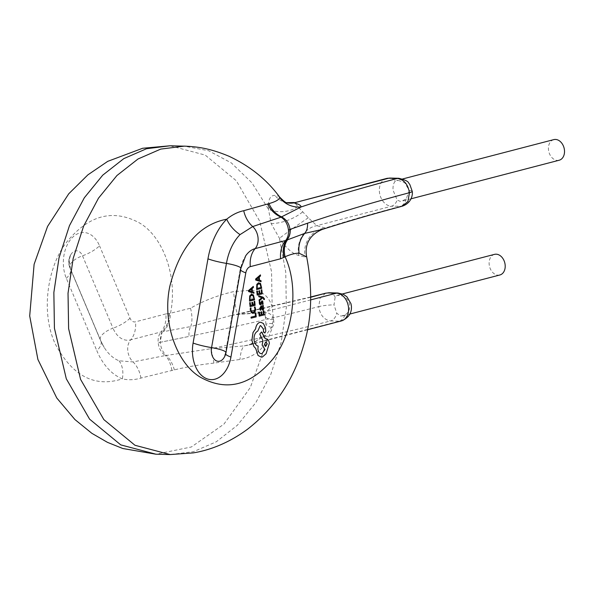 <?xml version="1.0" encoding="UTF-8"?>
<svg xmlns="http://www.w3.org/2000/svg" width="594" height="594" viewBox="0 0 594 594"><rect width="100%" height="100%" fill="white"/><g stroke="black" fill="none" stroke-linecap="round" stroke-linejoin="round"><path stroke-width="0.45" stroke-dasharray="2.97 2.23" d="M553.786 139.62A10.655 7.841 -104.6 0 0 548.641 150.817A10.655 7.841 -104.6 0 0 557.521 160.425A10.655 7.841 -104.6 0 0 559.154 160.239M398.106 180.39L404.625 182.603L409.288 190.533L406.244 198.804L401.99 201.151L400.2 201.381L397.178 200.029L393.035 190.191C392.812 185.9 393.57 182.915 395.3 181.222L398.106 180.39M340.889 316.134L344.958 314.969C348.359 312.845 349.933 309.645 349.688 305.368C349.079 301.069 346.874 298.002 343.08 296.168L337.31 295.292L335.157 297.089L334.014 304.871L336.776 313.29L340.889 316.134M494.475 254.373A10.655 7.841 -104.6 0 0 489.33 265.57A10.655 7.841 -104.6 0 0 498.203 275.178A10.655 7.841 -104.6 0 0 499.844 274.992M119.075 360.81A23.678 17.233 -68.2 0 1 122.342 378.853C128.445 380.249 134.645 379.982 140.941 378.059L174.346 369.884C186.256 366.981 199.45 364.723 213.914 363.097L239.991 359.467C252.034 357.677 261.174 351.247 267.404 340.176L274.012 323.492L272.156 307.016C268.971 296.109 261.917 290.54 250.995 290.303L233.605 291.602C217.686 295.322 203.319 300.868 190.511 308.227L169.275 313.521A23.678 17.746 91.4 0 1 162.132 331.846L162.303 331.823A14.204 8.049 -101.3 0 0 160.425 342.255L189.063 336.419L160.165 342.307L162.132 331.846L161.004 331.957C158.761 334.719 157.818 338.32 158.175 342.76C158.91 348.463 161.293 352.725 165.325 355.539L133.078 361.924L119.075 360.81A48.975 32.425 -88.5 0 1 104.195 347.46A48.975 32.425 -88.5 0 1 100.549 340.384L70.055 267.991A11.093 7.343 -88.5 0 1 69.015 263.781A11.093 7.343 -88.5 0 1 71.295 253.92A11.093 7.343 -88.5 0 1 72.379 252.628A11.093 7.343 -88.5 0 1 82.507 255.791L113.001 328.192A14.204 6.007 -22.8 0 0 102.784 334.184A14.204 6.007 -22.8 0 0 100.334 339.976A14.204 6.007 -22.8 0 0 100.549 340.384A23.678 10.016 -22.8 0 1 100.906 341.06A23.678 10.016 -22.8 0 1 96.829 350.72A67.456 44.661 91.5 0 0 122.342 378.853C94.869 387.785 72.527 376.202 55.324 344.089C40.266 312.214 47.572 265.347 67.389 241.231C88.952 215.28 112.615 208.977 138.372 222.334C162.043 234.912 178.334 275.631 170.441 313.55A23.678 17.746 -88.7 0 1 163.513 331.66L190.711 326.559A14.204 8.457 -101.7 0 0 189.063 336.419C235.863 326.693 279.076 316.765 318.696 306.638C320.166 315.147 324.138 319.921 330.62 320.946A11.835 7.841 91.5 0 0 336.776 313.29M261.048 281.704L260.944 280.62L259.489 280.234L259.192 277.071L260.499 275.95L260.395 274.866M257.143 295.099L262.199 293.837L261.813 289.753M257.633 293.971L257.358 291.038M259.86 293.414L259.571 290.704M263.855 299.606L264.419 299.465L264.412 298.841L263.075 297.193L258.687 295.76M262.578 297.943L259.184 300.972M262.407 304.432L263.06 304.269L263.135 302.74L262.697 301.232L261.857 300.816M260.38 304.908L261.093 304.477L262.11 301.767M260.061 303.72L259.949 301.559M260.313 310.194L260.929 310.038L260.328 308.368L261.137 307.046M262.511 310.157L263.476 309.467L263.647 308.145L262.838 306.615L263.402 306.474L263.305 305.524M249.51 301.091L254.566 299.829L253.378 294.966L251.381 294.29M251.128 318.146L256.185 316.884L255.799 312.875M252.717 313.246L255.078 311.739L255.517 308.954L255.019 306.927M253.207 312.154L251.611 311.731L250.854 309.801L250.98 307.937M250.037 306.615L255.086 305.353L254.7 301.269M250.557 305.479L250.245 302.554M252.717 304.937L252.457 302.22M253.935 293.221L253.831 292.137L252.383 291.751L252.079 288.587L253.386 287.466L253.289 286.382M259.147 316.142L264.196 314.887L263.81 310.796M259.63 315.02L259.355 312.088M261.865 314.464L261.568 311.753M256.623 289.575L261.672 288.313L260.484 283.449L258.494 282.774M264.62 333.078L265.763 331.207L265.466 328.022L263.38 323.507L260.721 322.252M261.976 353.616C259.756 353.846 258.39 352.339 257.87 349.109L258.138 346.109C255.866 345.418 254.484 343.295 254.002 339.731C253.831 335.417 255.093 332.521 257.774 331.044L260.127 325.698L260.655 325.638M261.315 357.12L262.37 357.001L266.067 353.757L269.334 343.258C268.815 340.028 267.449 338.521 265.228 338.751L261.494 331.942M329.306 292.783A11.835 7.841 -88.5 0 1 335.157 297.089M325.705 293.191L320.181 297.869L318.696 306.638A11.835 1.663 174.3 0 1 334.014 304.871M406.244 198.804A11.835 7.841 -88.5 0 1 400.089 206.452C373.069 213.617 348.143 220.797 325.304 227.992L316.817 225.661L308.316 217.798L297.839 206.623C295.344 203.118 294.023 201.878 293.882 202.91M310.766 297.245L238.617 314.107L261.806 312.615C268.547 311.88 272.401 314.233 273.366 319.683L271.607 327.472L265.6 335.61L249.109 344.958L244.461 345.849L210.402 348.789C253.586 339.679 293.659 330.39 330.62 320.946L339.248 321.168A14.204 10.454 -104.6 0 0 341.431 320.923M279.574 197.342C279.841 196.607 278.289 195.953 274.918 195.396C270.077 195.315 267.931 199.926 268.488 209.222L271.109 223.507L279.447 238.298C286.256 248.255 292.716 253.98 298.827 255.472L305.16 257.046L306.667 256.89M190.511 308.227A23.678 11.204 -107.9 0 1 190.711 326.559L231.385 315.429M231.422 315.421L238.617 314.107A23.678 2.74 -94.8 0 1 238.253 314.375L238.253 314.375A23.678 2.74 -94.8 0 1 233.605 291.602M213.914 363.097A23.678 2.369 83.5 0 0 210.402 348.789L166.327 355.45C162.942 352.494 160.885 348.114 160.165 342.307A11.835 1.663 174.3 0 0 158.175 342.76M169.424 313.528A23.678 17.746 -88.6 0 1 162.303 331.823L163.513 331.66M322.483 229.395L325.304 227.992A23.678 22.862 116.1 0 0 305.16 257.046M298.827 255.472A23.678 20.82 99.5 0 1 316.817 225.661L391.468 206.229L402.331 206.185M174.346 369.884A23.678 12.771 80.2 0 0 166.327 355.45L165.325 355.539A23.678 12.756 -91.8 0 1 171.904 370.441M404.625 182.603A11.835 7.841 91.5 0 0 398.774 178.289M169.275 313.521L165.837 313.929A23.678 17.426 75.4 0 1 161.004 331.957L130.673 339.857A14.204 10.454 -104.6 0 0 127.769 350.675A14.204 10.454 -104.6 0 0 133.078 361.924A23.678 16.877 -101.4 0 1 140.941 378.059M310.714 299.881L261.806 312.615A23.678 8.524 -92.6 0 1 260.536 312.941A23.678 8.524 -92.6 0 1 260.514 312.941A23.678 8.524 -92.6 0 1 250.995 290.303M273.366 319.683A23.678 8.316 -18.5 0 1 265.325 316.357A23.678 8.316 -18.5 0 1 265.31 316.312A23.678 8.316 -18.5 0 1 272.156 307.016L271.562 271.725L259.645 221.072L236.367 180.791L205.212 155.086L170.077 145.782M265.6 335.61A23.678 2.383 31.7 0 0 262.095 334.882L262.095 334.882A23.678 2.383 31.7 0 0 267.404 340.176L250.297 387.533L223.879 424.183L191.357 446.985L155.977 454.195M344.958 314.969A11.835 7.841 -88.5 0 1 339.248 321.168L244.461 345.849A23.678 6.898 86.8 0 0 239.991 359.467M308.316 217.798A23.678 0.809 144.6 0 0 279.447 238.298L285.751 272.097L286.33 307.647L281.155 342.463L270.723 374.673L255.806 402.65L237.325 425.297L216.275 441.788L193.503 451.663L170.122 454.566M297.839 206.623A23.678 16.758 178.5 0 1 268.488 209.222L251.871 182.759L231.408 162.971L208.568 150.72L184.199 146.154M286.88 202.799A23.678 21.555 -77.5 0 1 286.434 202.703A23.678 21.555 -77.5 0 1 286.427 202.703A23.678 21.555 -77.5 0 1 274.918 195.396M252.005 295.255L250.156 296.503L250 299.963M251.544 289.063L249.205 290.934L251.819 291.587M261.969 306.846L262.711 307.068L261.59 306.927L262.132 309.036L262.615 309.177L262.169 309.036M259.155 283.739L257.269 284.986L257.143 288.439M258.65 277.547L256.318 279.395L258.887 280.056M256.318 279.418L256.719 279.455M265.874 342.062L264.382 344.55L265.763 346.339M66.335 278.326A23.678 10.016 -22.8 0 0 70.419 268.666A23.678 10.016 -22.8 0 0 70.055 267.991A14.204 6.007 157.2 0 1 69.84 267.582A14.204 6.007 157.2 0 1 72.29 261.783A14.204 6.007 157.2 0 1 82.507 255.791A23.678 10.016 157.2 0 0 99.532 245.812A29.574 19.58 91.5 0 0 72.527 237.37A29.574 19.58 91.5 0 0 63.558 267.114A29.574 19.58 91.5 0 0 66.335 278.326L96.829 350.72M343.08 296.168A11.835 7.841 91.5 0 0 337.934 293.005M165.837 313.929L135.506 321.822A8.309 5.502 -88.5 0 1 130.027 318.206L99.532 245.812M130.027 318.206A23.678 10.016 157.2 0 1 113.001 328.192A26.797 17.738 91.5 0 0 130.673 339.857A23.678 17.426 75.4 0 0 135.506 321.822M225.616 354.18A23.678 3.906 10 0 1 225.364 353.423L223.656 358.212A11.093 7.343 91.5 0 0 225.765 352.866L240.629 268.659A26.797 17.738 -88.5 0 1 245.73 255.747L240.221 269.216A23.678 3.906 10 0 1 240.629 268.659A14.204 2.346 10 0 0 240.874 268.325M226.01 352.532A14.204 2.346 10 0 1 225.765 352.866A23.678 3.906 10 0 0 225.364 353.423L240.221 269.216A23.678 3.906 10 0 0 240.563 270.077M386.494 178.482A14.204 10.454 -104.6 0 0 379.425 191.951A14.204 10.454 -104.6 0 0 391.468 206.229A11.835 7.841 91.5 0 0 397.178 200.029M390.147 178.066A11.835 7.841 -88.5 0 1 395.3 181.222M409.288 190.533A11.835 1.663 174.3 0 1 412.251 191.327M271.607 327.472A23.678 3.029 8.1 0 1 265.904 324.621L265.904 324.621A23.678 3.029 8.1 0 1 274.012 323.492M302.539 211.969A23.678 9.266 159.4 0 1 271.109 223.507M411.026 198.804L401.99 201.158M342.679 315.911L349.94 314.018M70.419 268.666L69.29 261.679C69.721 257.454 70.389 254.863 71.295 253.92A14.204 14.204 0 0 0 69.84 267.582L100.334 339.976L104.195 347.46L100.906 341.06L70.419 268.666M231.422 315.444L310.773 296.948M307.402 329.781L249.094 344.966C252.153 345.151 256.482 341.795 262.095 334.882L265.904 324.621L265.31 316.312M402.658 206.088L402.286 206.192M231.393 315.444L238.253 314.375L260.536 312.941M265.325 316.357C264.649 313.491 263.045 312.355 260.514 312.941M337.31 295.285L342.486 293.941M402.613 178.972L396.621 180.531"/><path stroke-width="0.89" d="M411.026 198.804L559.154 160.239A10.655 7.841 -104.6 0 0 564.3 149.042A10.655 7.841 -104.6 0 0 555.42 139.434A10.655 7.841 -104.6 0 0 553.786 139.62L402.613 178.972M349.94 314.018L499.844 274.992A10.655 7.841 -104.6 0 0 504.989 263.795A10.655 7.841 -104.6 0 0 496.109 254.187A10.655 7.841 -104.6 0 0 494.475 254.373L342.486 293.941M260.432 274.866L255.62 279.024L255.717 280.071L261.048 281.704L260.981 280.62L259.526 280.234L259.229 277.071L260.536 275.95L260.432 274.866L255.658 279.024L255.754 280.071L261.048 281.704M261.843 289.753L261.271 289.894L261.568 292.998L259.868 293.429L259.571 290.704L258.991 290.852L259.251 293.57L257.67 293.963L257.388 291.038L256.808 291.186L257.18 295.099L262.236 293.837L261.843 289.753L261.234 289.894L261.531 292.998L259.86 293.414M257.388 291.038L256.771 291.186L257.18 295.099M258.724 295.767L258.784 296.748L261.947 297.624L259.081 299.911L259.184 300.972L262.615 297.95L263.276 298.203L263.855 299.606L264.456 299.465L264.449 298.841L263.112 297.193L258.724 295.767L258.784 296.748L261.939 297.601M260.974 302.628L260.751 303.631L260.061 303.72L259.979 301.559L259.37 301.707L259.756 304.47L260.588 304.885L261.13 304.477L262.043 301.774L262.607 302.777L262.407 304.432L263.097 304.269L262.726 301.232L261.895 300.816L260.714 303.631L260.024 303.72M259.979 301.559L259.333 301.707L259.296 303.037L259.719 304.47L260.551 304.885M261.857 300.816L260.937 302.628M263.342 305.524L260.989 306.103L259.801 308.405L260.313 310.194L260.966 310.038L260.365 308.368L261.137 307.046L261.442 308.62L262.793 310.127L263.513 309.467L263.677 308.145L262.875 306.615L263.432 306.474L263.342 305.524L261.018 306.103L259.838 308.405L260.35 310.194M261.108 307.061L261.405 308.62L262.756 310.127M251.381 294.29L251.997 294.223L249.703 295.886L249.51 301.091L254.596 299.829L253.408 294.966L251.418 294.29L249.732 295.886L249.547 301.091M283.977 257.395L280.635 258.754L250.304 266.647A8.309 5.502 91.5 0 0 245.805 272.869L230.94 357.068A29.574 19.58 -88.5 0 1 206.95 378.786A29.574 19.58 -88.5 0 1 192.649 355.101A29.574 19.58 -88.5 0 1 193.095 343.05L207.959 258.843A67.456 44.661 -88.5 0 1 226.715 219.186C198.893 224.651 179.937 246.985 169.847 286.204C161.761 324.109 177.806 364.894 201.314 377.725C226.841 391.424 250.527 385.395 272.379 359.645C292.404 335.692 299.948 288.758 285.075 256.771L283.977 257.395A23.678 16.506 60.7 0 1 286.605 240.243L286.724 240.191A14.204 12.318 -110 0 0 290.117 229.366L307.484 223.225A14.204 12.073 71.1 0 1 304.737 233.375L322.46 229.403M255.227 313.016L255.517 316.045L251.039 317.159L251.165 318.146L256.214 316.884L255.836 312.875L255.227 313.016L255.836 312.875M251.017 307.937L250.334 308.108L250.304 309.957L251.307 312.563L253.378 313.172L255.108 311.739L255.554 308.962L255.056 306.927L254.395 307.083L254.923 308.962L254.574 311.048L253.237 312.154L251.648 311.731L250.891 309.801L251.017 307.937L250.304 308.108L250.267 309.957L251.277 312.563L253.341 313.172M252.702 313.246L253.378 313.172M252.495 302.22L251.915 302.368L252.175 305.086L250.557 305.487L250.282 302.554L249.695 302.702L250.074 306.615L255.123 305.353L254.7 301.269L254.121 301.41L254.418 304.514L252.754 304.93L252.457 302.22L251.878 302.368L252.138 305.086L250.557 305.479M250.282 302.554L249.666 302.702L250.074 306.615M248.507 290.54L248.611 291.587L253.972 293.221L253.868 292.137L252.413 291.751L252.116 288.587L253.423 287.466L253.319 286.382L248.507 290.54L248.641 291.587L253.972 293.221M263.847 310.796L263.268 310.944L263.565 314.048L261.865 314.471L261.605 311.753L260.989 311.895L261.249 314.612L259.667 315.013L259.392 312.088L258.806 312.229L259.177 316.142L264.233 314.887L263.847 310.796L263.231 310.937L263.528 314.048L261.865 314.464M259.392 312.088L258.776 312.229L259.177 316.142M258.494 282.774L256.808 284.37L256.623 289.575L261.709 288.313L260.521 283.449L258.531 282.774L256.846 284.37L256.66 289.575M261.531 331.942L259.749 334.088L262.956 340.704L262.117 345.062L264.969 349.547L261.976 353.616C259.793 353.846 258.427 352.346 257.9 349.109L258.167 346.109C255.895 345.426 254.522 343.295 254.032 339.731C253.868 335.417 255.13 332.521 257.803 331.044L260.165 325.698L260.692 325.638L263.335 328.89L263.565 331.652L264.835 333.056L265.8 331.207L265.496 328.022L263.417 323.507L260.744 322.252L259.778 322.356C257.477 323.21 256.081 325.378 255.576 328.883L253.022 332.506L251.849 340.317L253.868 346.458L255.672 348.44L258.034 355.479L261.301 357.12L262.407 357.001L266.105 353.757L269.372 343.258C268.852 340.028 267.486 338.521 265.266 338.751L261.531 331.942L259.786 334.088L262.986 340.704L262.154 345.062L265.006 349.547L262.006 353.616L261.338 353.69M260.677 325.638L263.305 328.89L263.528 331.652L264.798 333.056M310.714 299.881L336.456 293.176A14.204 10.454 -104.6 0 1 348.492 307.454A14.204 10.454 -104.6 0 1 341.431 320.923C348.626 317.916 351.952 312.956 351.403 306.044L350.987 303.727L346.963 296.829L343.414 294.349L337.934 293.005A11.835 7.841 91.5 0 0 336.456 293.176L327.829 292.953A11.835 7.841 -88.5 0 1 329.306 292.783L325.705 293.191L310.773 296.948M310.766 297.245L325.742 293.176M155.977 454.217L122.795 448.507L107.455 442.344L91.862 433.323L74.926 419.55L56.779 398.002L37.897 359.452L29.7 315.956L34.11 264.323L47.557 226.44L68.748 193.785L87.897 174.844L107.729 161.353L142.642 148.27L170.062 145.782L146.503 148.738L123.812 158.62L102.732 175.163L84.311 197.795L69.453 225.668L59.021 257.87L53.861 292.508L54.425 328.252L66.305 378.809L89.583 419.141L120.745 444.876L155.918 454.195L170.114 454.566L193.31 452.888C208.435 450.445 227.695 443.829 247.542 429.217C274.71 408.056 293.317 380.412 303.363 346.295C311.835 319.81 312.941 290.013 306.667 256.89L299.101 253.222C295.433 253.089 290.763 254.269 285.075 256.771A23.678 16.506 -119.2 0 1 287.563 239.82L304.737 233.375A23.678 21.688 -97.3 0 0 299.101 253.222M280.635 258.754A23.678 17.426 75.4 0 1 285.469 240.719C287.8 237.934 288.788 234.326 288.439 229.878C287.696 224.183 285.246 219.943 281.088 217.159L252.732 226.552L240.05 234.608A23.678 14.464 -135.5 0 1 226.715 219.186C232.18 214.783 237.86 211.954 243.733 210.714L268.993 203.616C275.98 201.589 279.499 199.502 279.574 197.342L279.47 196.874C266.854 179.655 250.022 166.112 228.972 156.252C210.254 148.403 197.676 146.673 184.199 146.131M386.494 178.482L390.147 178.066A11.835 7.841 -88.5 0 0 388.669 178.237A14.204 10.454 -104.6 0 0 386.494 178.482L293.882 202.91C298.544 203.972 300.965 205.316 301.136 206.95C329.484 197.438 361.538 187.949 397.297 178.467L388.669 178.237L293.882 202.91A23.678 21.555 -77.5 0 1 286.88 202.799M284.118 257.313A23.678 16.498 60.7 0 1 286.724 240.191L287.563 239.82M322.468 229.366C346.599 221.636 373.218 213.914 402.331 206.192L407.93 201.455L409.444 192.716C407.967 184.199 403.913 179.455 397.297 178.467A11.835 7.841 91.5 0 1 398.774 178.289L398.774 178.289C404.945 179.767 408.271 181.37 408.746 183.101L409.838 184.548L412.251 191.327A11.835 1.663 174.3 0 1 409.444 192.716C371.139 202.873 337.147 213.046 307.484 223.225L289.969 229.418C290.31 233.746 289.181 237.355 286.605 240.243L255.138 248.619A26.797 17.738 -88.5 0 0 245.73 255.747L240.874 268.325A14.204 2.346 10 0 0 237.526 266.134A14.204 2.346 10 0 0 226.44 263.402L211.575 347.609A14.204 2.346 10 0 1 222.661 350.341A14.204 2.346 10 0 1 226.01 352.532L240.874 268.325M279.574 197.342A23.678 23.441 -7.6 0 0 301.136 206.95L281.563 216.862C286.382 219.446 289.181 223.634 289.969 229.418A11.835 1.663 174.3 0 1 288.439 229.878M268.993 203.616A23.678 20.864 66.8 0 0 281.563 216.862L281.088 217.159A23.678 20.448 53.7 0 1 267.604 204.054M255.264 313.023L255.546 316.045L251.039 317.159M251.069 317.166L251.165 318.146M255.056 306.927L254.395 307.083M254.432 307.083L254.96 308.962L254.611 311.048L253.207 312.154M254.737 301.269L254.121 301.41M254.158 301.41L254.418 304.514M254.455 304.514L252.754 304.937M250.037 299.963L253.928 298.997L253.081 295.76L251.537 295.315L250.193 296.503L250.037 299.963L253.89 298.99L253.044 295.76L251.5 295.315M252.042 295.255L251.537 295.315M253.319 286.382L248.544 290.54M251.819 291.587L251.574 289.033L249.242 290.912L251.819 291.587M251.782 291.572L251.544 289.063M261.605 311.753L260.989 311.895M261.026 311.895L261.249 314.612M261.286 314.612L259.667 315.02M262.169 309.036L263.045 308.791L263.135 308.026L262.741 307.068L261.62 306.927L262.169 309.036L262.652 309.177L263.105 308.026L262.711 307.068L261.932 306.838M262.711 307.068L261.969 306.846M262.132 309.036L262.615 309.177M262.147 301.767L262.645 302.777L262.444 304.432M261.694 297.817L259.081 299.911M259.118 299.911L259.214 300.972M262.615 297.95L263.313 298.203L263.892 299.606M259.608 290.711L258.991 290.852M259.029 290.852L259.251 293.57M259.288 293.57L257.67 293.971M257.143 288.446L261.041 287.481L260.194 284.244L258.65 283.798L257.306 284.986L257.143 288.446M259.155 283.739L258.65 283.798M257.143 288.439L261.004 287.481L260.157 284.244L258.613 283.798M258.925 280.071L258.687 277.517L256.348 279.395L258.925 280.071M256.348 279.395L256.719 279.455M258.887 280.056L258.65 277.547M260.707 322.252L259.816 322.356C257.514 323.21 256.118 325.386 255.613 328.883L253.051 332.506L251.886 340.317L253.898 346.458L255.71 348.44L258.071 355.487L261.301 357.12M262.006 353.616L261.353 353.69M267.226 343.852L265.622 342.092L264.419 344.55L265.763 346.339L267.226 343.852L265.86 342.062M265.748 346.339L267.189 343.852M193.095 343.05A23.678 3.906 -170 0 0 211.575 347.609A11.093 7.343 91.5 0 0 211.405 352.123A11.093 7.343 91.5 0 0 216.765 361.004A11.093 7.343 91.5 0 0 223.656 358.212A14.204 14.204 0 0 0 226.01 352.532M170.114 454.566L134.964 445.27L103.846 419.602L80.569 379.373L68.614 328.631L68.028 293.228L73.181 258.383L83.606 226.158L98.485 198.181L116.944 175.52L138.046 158.969L160.744 149.094L184.199 146.154M243.733 210.714A23.678 17.939 -108 0 0 252.732 226.552A14.204 10.454 75.4 0 1 258.041 237.793A14.204 10.454 75.4 0 1 255.138 248.619A23.678 17.426 75.4 0 0 250.304 266.647M240.05 234.608A48.975 32.425 91.5 0 0 226.44 263.402A23.678 3.906 -170 0 1 207.959 258.843M245.805 272.869A23.678 3.906 10 0 1 240.563 270.077M230.94 357.068A23.678 3.906 10 0 1 225.616 354.18M337.934 293.005L329.306 292.783M170.062 145.782L184.251 146.161M341.431 320.923L307.402 329.781M390.147 178.066L398.774 178.289M412.251 191.327C412.644 192.723 412.919 202.495 402.286 206.192M322.438 229.381C306.734 235.833 304.922 248.129 306.675 256.89L306.675 256.89M294.149 202.524L286.427 202.703M279.47 196.874C283.509 201.024 286.041 203.022 287.058 202.858"/></g></svg>
